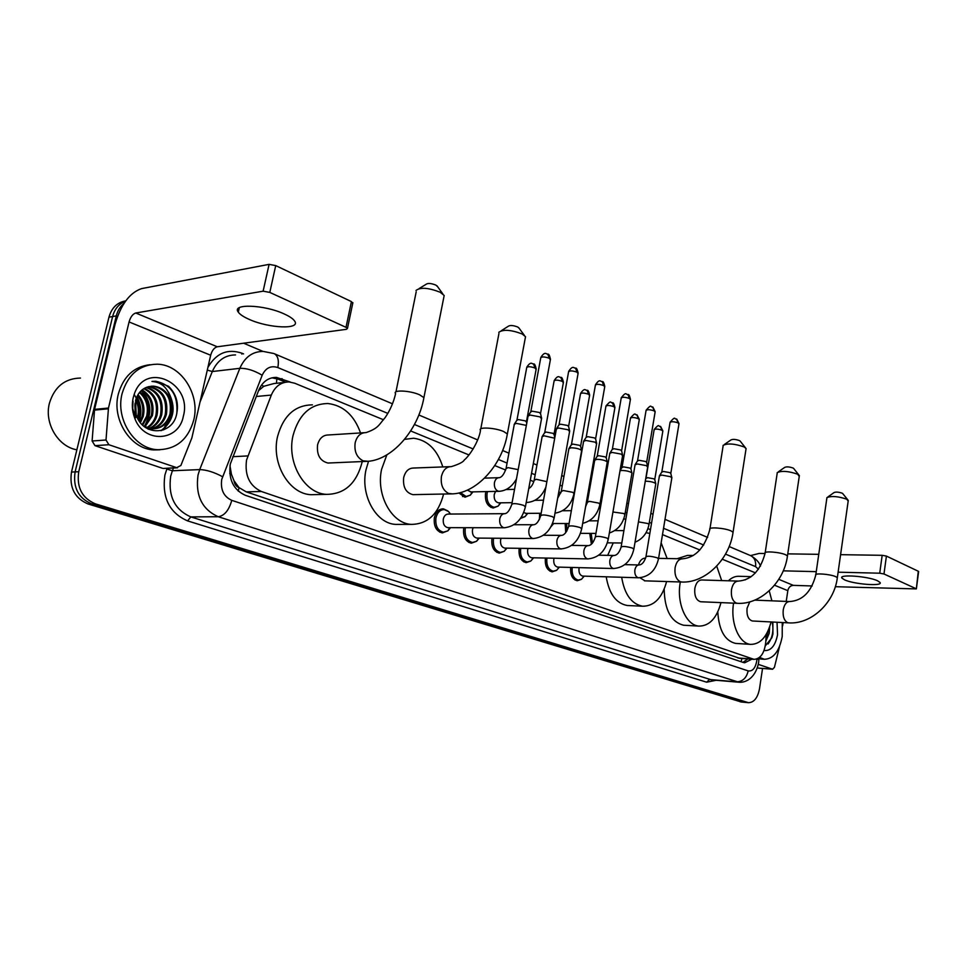 <?xml version="1.0" encoding="UTF-8"?>
<svg xmlns="http://www.w3.org/2000/svg" width="967" height="967" viewBox="0 0 967 967"><rect width="100%" height="100%" fill="white"/><g stroke="black" fill="none" stroke-linecap="round" stroke-linejoin="round"><path stroke-width="1.45" d="M498.174 506.104L493.158 508.013C487.356 506.43 484.818 501.498 485.531 493.23L485.93 491.599M539.368 519.581L539.671 513.284M565.743 532.66L565.139 523.522M591.393 544.191L589.737 533.385M476.562 541.278L471.328 543.2C465.49 541.593 462.939 536.661 463.689 528.393L463.834 527.692M504.158 551.347L499.262 553.112C493.653 551.541 491.212 546.706 491.937 538.619L492.022 538.208M530.774 561.053L526.181 562.649C520.802 561.126 518.457 556.4 519.158 548.482L519.194 548.313M447.939 530.786L442.33 532.926C436.238 531.27 433.579 526.217 434.352 517.768C435.839 511.869 438.849 508.896 443.406 508.835L447.89 510.951M383.548 419.787L294.766 383.246L289.193 381.965C281.071 381.941 275.124 386.304 271.316 395.068L246.549 460.062C244.554 475.377 249.498 485.857 261.38 491.49L754.042 659.349C760.678 658.841 764.595 652.991 765.791 641.774L766.142 634.521M229.977 465.743L231.439 474.277L233.978 480.672C234.546 484.225 236.25 486.57 239.091 487.706L238.196 491.091M239.091 487.706L233.978 480.672M284.274 382.473L274.012 383.524L263.786 386.292L258.552 390.668M239.441 487.827L246.247 491.865L739.743 658.309M755.469 572.875L722.313 559.228M699.866 549.981L662.492 534.606M650.465 529.65L647.926 528.611M625.782 519.497L623.824 518.687M600.181 508.956L598.839 508.412M587.029 503.541L586.207 503.203M573.588 498.017L572.935 497.739M560.92 492.795L558.793 491.925M533.808 481.639L530.279 480.188M505.656 470.047L494.79 465.574M468.995 454.961L410.673 430.956M470.361 495.116L465.006 497.231L458.841 492.952M524.984 516.668L520.488 518.433M556.46 570.385L552.157 571.86C547.008 570.373 544.747 565.78 545.4 558.044M581.276 579.39L577.226 580.744C572.331 579.342 570.155 574.906 570.699 567.424M290.366 382.074L276.465 377.396C268.391 377.384 262.456 381.699 258.673 390.354L230.303 464.015C228.309 479.257 233.277 489.665 245.207 495.249L743.369 662.492L744.687 662.782L751.842 659.18M168.572 420.004L164.438 429.505L168.572 420.004M762.54 668.451L759.506 688.746C757.693 697.896 754.006 702.538 748.446 702.683L95.395 503.855C82.05 498.162 76.49 487.453 78.738 471.739L116.294 315.907C117.611 310.637 120.186 306.466 124.03 303.384M243.611 343.212L263 351.408M741.326 702.006L88.106 503.988C74.785 498.331 69.249 487.682 71.485 472.065L108.957 317.176L112.619 316.547C114.662 308.86 118.989 303.723 125.565 301.124C118.989 303.723 114.662 308.86 112.619 316.547L75.1 471.908L112.619 316.547L116.294 315.907M88.106 503.988L91.744 503.916C78.412 498.247 72.863 487.573 75.1 471.908C72.863 487.573 78.412 498.247 91.744 503.916L743.732 702.115L91.744 503.916L95.395 503.855M745.013 702.356L743.732 702.115L745.013 702.356M747.938 658.902L742.958 662.347M271.957 377.807L278.121 379.112L285.616 382.183M163.242 430.001L167.013 422.18M108.957 317.176C111.616 307.82 117.225 302.381 125.77 300.846M284.31 313.997C264.426 304.581 231.089 303.396 238.305 312.16C239.985 314.505 243.599 316.898 249.135 319.352C268.886 328.417 301.257 329.711 294.572 320.971C293.037 318.735 289.616 316.414 284.31 313.997M164.027 468.415L176.671 467.653L108.884 444.735L94.984 445.654L92.107 440.988L94.573 409.379L115.085 324.259C120.827 304.617 129.651 292.747 141.557 288.613L269.092 264.366L275.728 265.599L269.793 292.409L263.121 291.176L135.743 313.006C132.757 313.985 130.521 316.971 129.07 321.951L108.473 408.038L106.007 440.009L108.884 444.735M162.516 468.294L94.984 445.654M176.671 467.653L180.877 465.49L191.877 437.87L210.673 355.24C212.039 350.465 214.239 347.637 217.273 346.778L346.5 329.312L347.479 328.369L346.005 327.342L351.42 301.595L275.728 265.599M351.42 301.595L352.725 303.396M346.005 327.342L269.793 292.409M76.877 449.8C58.056 446.718 43.974 423.135 49.474 403.034C54.563 386.752 64.898 378.423 80.479 378.061M193.775 419.944C188.178 439.598 176.151 449.51 157.694 449.703C134.606 449.051 115.254 419.255 122.108 393.569C127.922 374.326 139.659 364.535 157.319 364.196C181.24 364.583 200.314 394.512 193.775 419.944M159.893 449.788L153.886 449.933C130.823 449.28 111.495 419.581 118.337 393.98C123.45 376.393 133.978 366.638 149.945 364.716M153.511 386.147L147.625 386.969C142.342 388.649 138.571 392.384 136.299 398.162L135.573 400.531L136.202 414.819C142.717 436.492 171.945 435.585 176.49 414.855C179.04 403.602 176.393 394.077 168.548 386.292L155.929 381.24L151.976 381.445C162.577 382.279 168.983 389 171.195 401.607C167.992 392.312 162.093 387.163 153.511 386.147L150.876 386.232M133.228 397.667L134.183 394.403C145.098 360.522 192.699 382.823 183.379 416.124C178.714 442.451 142.62 443.805 134.28 416.837C132.116 410.467 131.766 404.073 133.228 397.667M151.601 428.804C158.443 426.737 162.988 421.975 165.236 414.517C167.279 399.093 161.719 389.822 148.555 386.703L148.495 386.691M152.194 428.852C159.313 426.955 164.052 422.144 166.409 414.408C168.463 398.984 162.903 389.701 149.74 386.57L149.087 386.546M149.196 428.405C154.938 425.818 158.721 421.322 160.534 414.928C162.686 400.894 157.863 391.756 146.077 387.501M149.8 428.538C155.82 426.048 159.797 421.479 161.707 414.819C163.834 400.447 158.83 391.26 146.682 387.271M146.791 427.668C151.384 424.803 154.418 420.693 155.88 415.327C158.044 402.719 154.007 393.847 143.769 388.698M147.395 427.885C152.278 425.069 155.494 420.85 157.041 415.23C159.204 402.272 154.974 393.315 144.337 388.359M144.349 426.532L151.251 415.737C153.354 404.569 150.127 396.095 141.569 390.33M144.965 426.858L152.399 415.629C154.539 404.097 151.106 395.515 142.113 389.87M142.149 424.646L146.658 416.136C148.64 406.466 146.247 398.597 139.478 392.517M142.693 425.19L147.806 416.04C149.825 405.983 147.226 397.945 139.985 391.913M139.84 421.926L142.101 416.535C143.902 408.582 142.367 401.571 137.507 395.503M140.433 422.7L143.237 416.439C145.086 408.014 143.334 400.761 137.979 394.657M137.35 417.72L137.58 416.922C139.055 411.132 138.438 405.487 135.718 399.975M138.003 419.001L138.704 416.825C140.288 410.443 139.429 404.375 136.129 398.622M146.331 428.018L151.07 428.937C160.425 428.828 166.723 423.884 169.962 414.106C172.017 398.622 166.457 389.314 153.282 386.171M133.023 401.112L132.745 408.594L134.909 416.173M143.986 426.338L152.254 428.852C161.61 428.744 167.907 423.788 171.147 413.997L171.195 401.607M148.652 429.288L151.021 428.937M148.555 429.239L152.133 428.865M147.854 428.889L148.628 428.635M148.169 429.046L149.232 428.744M135.694 417.72L135.066 403.142M139.139 420.899C141.968 412.704 141.218 404.641 136.891 396.724M145.352 425.673C152.315 412.994 151.106 401.245 141.738 390.414M161.791 430.46C174.181 420.065 176.381 407.252 168.379 391.998M135.295 416.982L134.909 404.629M138.789 420.355C141.303 412.571 140.59 404.883 136.637 397.304M144.24 426.483C151.771 413.755 150.792 401.801 141.279 390.595M160.909 430.69C171.86 422.482 175.039 411.301 170.47 397.147M176.78 413.731C178.291 395.479 171.292 384.661 155.796 381.252L152.605 381.361M419.086 288.577L425.963 284.383C427.777 282.98 431.064 283.222 435.851 285.084L437.64 286.715M443.744 297.703L444.179 295.479L440.082 292.203C428.381 287.683 420.355 287.102 416.003 290.463M363.822 432.733L328.442 434.969C322.954 435.029 319.34 438.353 317.563 444.917C316.62 454.998 320.101 461.041 327.982 463.036L330.025 462.951M362.238 461.549L362.178 461.875C356.618 483.355 344.723 494.185 326.483 494.367C304.557 493.521 286.522 462.661 293.025 435.585C298.827 414.48 310.48 403.795 327.97 403.529C343.297 405.427 354.152 415.23 360.546 432.938M316.753 494.584L310.939 494.705C289.048 493.871 271.062 463.362 277.541 436.576C283.343 415.701 294.959 405.125 312.426 404.859M501.353 330.678L508.146 326.35C509.984 325.057 513.163 325.287 517.708 327.003L519.206 328.345M525.178 338.523L525.528 336.685L522.095 333.941C510.987 329.759 503.215 329.215 498.803 332.297M449.752 466.674L413.622 468.028C408.606 468.101 405.294 471.304 403.662 477.662C402.804 487.126 405.874 492.795 412.873 494.645L414.372 494.62M443.623 494.04C438.293 514.142 427.487 524.259 411.217 524.38C391.659 523.534 375.837 494.814 381.602 469.273L386.86 454.865M399.818 524.38L395.576 524.392C376.03 523.546 360.232 495.128 365.985 469.853L368.548 461.223M404.557 439.369L413.634 438.232C427.644 440.154 437.362 449.715 442.801 466.928M724.416 444.457L730.859 439.997C732.72 439.03 735.609 439.236 739.513 440.601L740.359 441.327M745.932 449.522L746.089 448.543L744.094 446.935C734.569 443.623 727.547 443.116 723.05 445.412M639.961 577.77L645.013 580.853M666.614 581.542C662.093 597.981 654.103 606.2 642.644 606.224C631.548 604.085 624.549 594.427 621.672 577.275M628.888 605.584L627.232 605.499C616.1 603.372 609.101 593.811 606.212 576.803M645.642 558.116L645.581 558.116C642.342 558.08 639.961 560.352 638.438 564.946M646.041 532.708L649.836 533.433M661.138 542.838L667.133 558.527M607.699 555.348L613.259 542.898M778.314 471.86L784.636 467.424C786.497 466.541 789.314 466.747 793.061 468.028L793.786 468.644M799.25 476.393L797.642 474.193C788.492 471.074 781.662 470.566 777.166 472.67M737.918 581.082L701.849 579.982C698.331 580.067 695.998 582.871 694.838 588.407C694.246 595.902 696.192 600.35 700.652 601.752L701.123 601.764M720.983 602.61C716.716 618.251 709.355 626.072 698.911 626.096C686.244 625.395 676.501 603.335 680.176 582.823L680.321 581.977M684.938 625.311L683.657 625.238C671.122 622.035 664.631 610.008 664.184 589.145M716.716 566.142L721.672 580.587M677.057 558.721L687.525 555.396L693.279 555.493M827.812 496.99L834.001 492.59C835.863 491.78 838.594 491.985 842.209 493.194L842.825 493.726M848.18 501.099L846.778 499.202C837.978 496.252 831.33 495.757 826.833 497.679M749.763 601.861L747.068 608.267C746.524 615.435 748.301 619.666 752.386 620.983L752.749 621.007M771.074 621.962C767.049 636.878 760.255 644.348 750.67 644.373C739.078 643.708 730.23 622.772 733.566 603.154M736.624 643.466L735.609 643.406C724.899 640.819 718.952 630.339 717.78 611.954M744.868 579.995L750.622 577.033M769.236 590.813L771.884 600.821M728.369 580.792C731.886 577.48 735.597 575.994 739.513 576.308L751.19 576.634M448.41 527.668L447.794 527.668C444.361 526.737 442.862 523.884 443.297 519.122C444.131 515.786 445.835 514.106 448.398 514.069L504.194 513.682M450.562 527.668L447.781 530.907L443.406 532.176C437.688 530.629 435.198 525.891 435.924 517.961C437.314 512.425 440.142 509.633 444.409 509.585L448.64 511.591L450.525 514.057M527.946 416.136L530.146 415.061L539.937 416.862L541.496 418.808M528.429 415.411L530.678 411.978L532.273 411.18L539.332 412.486L540.589 413.767M477.347 538.087L476.791 538.075C473.504 537.168 472.077 534.388 472.488 529.723L473.141 527.716M479.281 538.099L476.513 541.315L472.404 542.475C466.928 540.964 464.535 536.334 465.236 528.586L465.441 527.692M556.255 429.034L558.515 427.994L568.112 429.759L569.575 431.584M556.702 428.357L558.926 424.936L560.558 424.187L567.472 425.456L568.656 426.652M505.221 548.108L504.726 548.108C501.571 547.225 500.205 544.494 500.604 539.937L501.087 538.281M506.962 548.144L504.194 551.323L500.338 552.399C495.08 550.924 492.795 546.403 493.472 538.812L493.593 538.22M583.5 441.435L585.797 440.444L595.201 442.173L596.591 443.877M583.899 440.807L586.099 437.41L587.767 436.685L594.548 437.93L595.648 439.054M532.092 557.778L531.645 557.766C528.623 556.907 527.305 554.248 527.692 549.776L528.055 548.446M533.639 557.814L530.895 560.969L527.257 561.96C522.216 560.522 520.016 556.098 520.669 548.664L520.742 548.337M609.718 453.378L612.063 452.423L621.285 454.127L622.591 455.711M610.092 452.798L612.256 449.413L613.948 448.724L620.609 449.945L621.648 450.985M558.007 567.097L557.608 567.085C554.707 566.251 553.438 563.64 553.813 559.264L554.067 558.225M559.385 567.133L556.654 570.264L553.233 571.183C548.374 569.781 546.27 565.453 546.899 558.177L546.923 558.08M634.968 464.885L637.362 463.967L646.415 465.635L647.648 467.121M635.319 464.329L637.458 460.981L639.187 460.316L645.714 461.513L646.693 462.492M583.028 576.09L582.666 576.09C579.874 575.268 578.653 572.706 579.015 568.427L579.197 567.641M584.225 576.127L581.518 579.233L578.29 580.091C573.673 578.75 571.63 574.543 572.198 567.46M659.313 475.969L661.742 475.087L670.639 476.719L671.799 478.121M659.639 475.462L661.742 472.138L663.507 471.485L669.913 472.67L670.832 473.588M471.05 491.913L467.315 490.136M514.166 424.368L516.269 423.365L526.35 425.383M472.972 491.877L470.216 495.225L466.058 496.47L460.365 492.59M514.613 423.691L516.837 420.319L518.36 419.581L525.226 420.838L526.471 422.083M499.141 502.84L498.525 502.852C495.261 501.958 493.835 499.177 494.234 494.512L495.551 491.393M542.003 436.77L544.143 435.803L554.707 438.22M500.87 502.816L498.114 506.14L494.222 507.276C488.782 505.789 486.401 501.16 487.066 493.412L487.549 491.562M542.414 436.141L544.602 432.781L546.162 432.08L552.894 433.313L554.067 434.473M526.217 513.38L523.715 512.558M568.801 448.712L571.001 447.781C575.728 447.902 579.245 448.748 581.554 450.344L581.554 451.106M527.752 513.368L525.021 516.644L521.02 517.659M569.188 448.12L571.34 444.796L572.935 444.107L579.547 445.328L580.647 446.416M594.62 460.219L596.869 459.325C601.522 459.458 604.955 460.28 607.167 461.803L607.179 462.516M553.692 523.522L550.972 526.773L553.45 523.534M594.983 459.676L597.11 456.364L598.73 455.711L605.221 456.895L606.261 457.911M620.016 470.724L621.805 470.458C626.398 470.603 629.747 471.4 631.862 472.863L631.874 473.528M566.795 531.161L566.662 523.522M620.065 470.47L621.95 467.52L623.606 466.892L629.976 468.052L630.955 469.007M645.279 481.228L645.871 481.203C650.392 481.361 653.668 482.134 655.699 483.524L655.723 484.153M592.42 543.164L591.236 533.397M645.714 478.617L647.6 477.674L653.861 478.822L654.792 479.717M877.589 580.792C868.318 576.272 838.655 574.047 841.87 578.048L844.542 579.849C853.861 584.273 883.004 586.522 880.091 582.521L877.589 580.792M758.998 668.149L772.524 669.188L758.297 664.377M758.527 668.112L757.379 667.726M750.549 555.59L759.264 553.414L765.054 553.511M787.754 553.861L818.747 554.333M840.601 554.671L882.17 555.312L886.413 556.085L883.983 573.987L879.728 573.201L838.111 572.186M835.319 586.703L916.353 588.915L918.275 571.243L886.413 556.085M915.991 588.661L883.983 573.987M816.245 571.654L783.258 570.844M812.171 585.966L793.315 585.361C790.414 585.603 788.588 587.368 787.827 590.656L786.231 601.414M772.524 669.188L774.41 667.423L779.595 646.355M783.113 622.579L782.629 625.867M782.267 622.543L782.218 636.504C779.354 651.383 773.395 658.974 764.377 659.276L759.542 657.427M761.295 659.047L758.974 658.684M777.045 622.264L777.528 634.787C775.28 645.92 770.784 651.166 764.051 650.513M765.32 645.871L771.871 637.773L772.935 633.941L772.851 622.482M765.912 639.199L768.487 629.916M765.828 641.181L769.224 633.325L769.672 626.87M766.626 637.797L768.136 630.726M768.064 643.986C772.524 637.688 773.902 630.363 772.21 622.023M232.805 456.69L247.782 455.928M276.913 378.665L276.429 383.283M263.786 386.292L261.489 385.132M231.439 474.277L229.747 473.431M741.919 658.467L741.109 661.73M246.247 491.865L261.38 491.49M256.291 396.494L271.316 395.068M737.906 657.971L752.701 659.047M387.827 413.405L277.831 367.569C270.893 365.321 265.683 367.883 262.19 375.232L221.721 479.463C220.367 489.665 223.715 496.639 231.778 500.35L748.18 670.893C752.386 671.521 755.215 668.378 756.678 661.44L756.895 658.998M738.836 682.218L218.276 516.741C202.055 509.464 195.298 495.587 198.005 475.123L199.71 469.599L172.38 470.76L170.688 476.175C167.992 496.204 174.713 509.778 190.837 516.91L711.555 679.886M716.16 680.284L706.672 682.194L187.586 520.887L190.837 516.91L218.276 516.741C224.477 515.713 228.974 510.262 231.778 500.35M758.938 659.349L756.883 659.373M187.586 520.887C169.418 512.921 161.852 497.654 164.886 475.111L167.086 468.282M207.893 367.448C216.209 353.076 227.583 348.35 242.016 353.245L243.587 353.91M78.738 471.739L71.485 472.065M747.431 702.477L740.033 701.764M222.555 476.695C214.094 472.174 206.479 469.805 199.71 469.599L239.84 368.318L212.305 371.533L200.036 402.018M262.19 375.232C254.067 370.421 246.621 368.113 239.84 368.318C244.82 357.077 252.592 351.444 263.193 351.42L273.866 353.523M235.537 354.925C224.997 354.986 217.249 360.522 212.305 371.533L207.289 370.119M173.492 467.992L172.38 470.76L166.795 469.019M748.18 670.893C746.5 677.976 742.656 681.626 736.661 681.832L709.464 679.511L706.672 682.194M758.479 569.249L755.578 566.638L725.516 554.115M703.722 545.025L663.543 528.284M651.528 523.28L649.353 522.373M626.882 513.018L625.286 512.353M601.317 502.369L600.338 501.958M588.287 496.929L587.368 496.555M562.226 486.075L560.002 485.144M535.174 474.797L531.548 473.286M507.071 463.084L498.416 459.482M473.177 448.966L414.444 424.489M241.883 354.127L242.016 353.245M755.578 566.638C756.134 561.452 754.55 557.814 750.839 555.723L750.174 555.445M277.831 367.569C279.112 360.582 277.988 355.989 274.447 353.777L392.481 403.807M278.121 379.112L282.134 378.689M217.273 346.778L135.743 313.006M210.673 355.24L129.07 321.951M94.573 409.379L108.473 408.038M263.121 291.176L269.092 264.366M108.364 408.787L94.464 410.117M92.107 440.988L106.007 440.009M327.982 463.036L365.623 461.404C391.079 461.392 418.058 430.847 423.909 397.63L419.642 394.826C410.165 390.45 392.155 389.616 395.6 393.654C393.605 402.308 390.136 410.262 385.192 417.526C378.822 424.743 378.738 428.212 366.07 432.6C360.582 432.66 356.944 436.057 355.167 442.789C354.103 451.492 356.75 457.5 363.121 460.836L367.859 461.283M444.179 295.479L423.546 399.419M412.873 494.645L450.658 493.895C475.691 494.342 502.163 465.635 507.349 433.953L503.807 431.608C495.201 427.619 477.408 426.701 480.502 430.363C478.798 441.762 469.188 456.17 464.317 459.941C463.35 461.972 459.047 464.196 451.408 466.614C446.391 466.674 443.067 469.962 441.435 476.477C440.481 484.733 442.862 490.378 448.579 493.412L452.266 493.847M525.528 336.685L507.083 435.416M644.421 580.829L681.457 582.013C704.967 583.464 729.42 559.639 733.059 532.249L731.004 530.883C724.621 527.897 707.626 526.749 709.863 529.433C704.713 547.757 695.636 557.548 682.605 558.817C678.834 558.902 676.332 561.863 675.099 567.689C674.41 574.749 676.126 579.426 680.26 581.735L682.061 582.037M746.089 448.543L732.938 533.035M700.652 601.752L737.253 603.311C760.292 604.943 784.152 582.279 787.452 555.952L785.675 554.78C779.789 552.012 763.036 550.803 765.09 553.281C760.328 570.76 751.444 580.031 738.425 581.094C734.944 581.191 732.635 584.056 731.487 589.701C730.859 596.47 732.43 600.918 736.213 603.057L737.724 603.335M799.371 475.583L787.356 556.605M752.386 620.983L788.492 622.857C811.071 624.646 834.34 603.033 837.337 577.698L835.79 576.683C830.363 574.108 813.851 572.863 815.749 575.135C811.313 591.852 802.622 600.652 789.676 601.547C786.449 601.643 784.297 604.435 783.234 609.911C782.654 616.402 784.104 620.645 787.585 622.639L788.854 622.881M848.277 500.41L837.253 578.254M530.835 411.555L540.71 358.032C541.544 356.521 544.397 356.593 549.268 358.249L550.356 359.821M547.745 354.055L549.268 358.249M504.931 527.764L503.614 527.656C500.58 526.302 499.298 523.389 499.77 518.904C500.592 515.447 502.296 513.707 504.859 513.682C507.433 513.344 509.73 510.274 511.748 504.496C512.8 503.106 516.789 503.408 523.727 505.39L525.383 506.998M559.071 424.561L568.56 371.944C569.442 370.482 572.259 370.566 577.033 372.174L578.061 373.649M575.486 368.04L577.033 372.174M533.784 538.546L532.599 538.438C529.686 537.144 528.453 534.292 528.901 529.904C529.711 526.495 531.342 524.767 533.82 524.73C536.455 524.416 538.752 521.443 540.698 515.798C541.798 514.468 545.751 514.77 552.544 516.704L554.091 518.203M586.232 437.06L595.37 385.325C596.276 383.923 599.069 384.008 603.734 385.579L604.701 386.945M602.175 381.494L603.734 385.579M561.561 548.93L560.485 548.821C557.681 547.564 556.484 544.784 556.919 540.468C557.693 537.108 559.289 535.404 561.67 535.367C564.365 535.077 566.65 532.176 568.523 526.664C569.684 525.383 573.588 525.697 580.236 527.583L581.687 528.973M612.377 449.087L621.177 398.211C622.119 396.869 624.875 396.953 629.457 398.477L630.363 399.77M627.873 394.439L629.457 398.477M588.287 558.914L587.32 558.817C584.612 557.596 583.464 554.877 583.887 550.634C584.636 547.322 586.171 545.642 588.48 545.606C591.224 545.328 593.508 542.499 595.309 537.12C596.518 535.899 600.374 536.202 606.889 538.039L608.255 539.344M637.567 460.679L646.041 410.637C647.02 409.331 649.751 409.428 654.236 410.915L655.094 412.111M652.628 406.926L654.236 410.915M614.045 568.523L613.163 568.427C610.552 567.266 609.452 564.595 609.851 560.437C610.588 557.161 612.063 555.505 614.299 555.457C617.091 555.203 619.351 552.447 621.092 547.177C622.349 546.017 626.169 546.331 632.551 548.12L633.832 549.341M661.851 471.848L670.022 422.603C671.025 421.358 673.733 421.455 678.133 422.893L678.943 424.029M676.513 418.965L678.133 422.893M638.873 577.795L638.063 577.71C635.561 576.574 634.497 573.963 634.884 569.877C635.585 566.638 637.023 565.006 639.187 564.958C642.015 564.728 644.264 562.032 645.944 556.883C647.249 555.771 651.021 556.085 657.27 557.826L658.491 558.974M516.982 419.932L526.689 367.738C527.498 366.312 530.267 366.396 534.993 367.992L536.093 369.503M533.506 363.882L534.993 367.992M499.673 491.309L498.198 491.188C495.249 489.81 493.992 486.957 494.451 482.642C495.237 479.378 496.845 477.722 499.274 477.686C501.8 477.263 504.049 474.253 506.031 468.632L508.038 467.629L518.191 469.636M544.747 432.43L554.079 381.107C554.925 379.729 557.669 379.826 562.298 381.373L563.338 382.787M560.787 377.311L562.298 381.373M528.744 488.613C531.246 487.138 533.059 484.346 534.171 480.261L536.238 479.294L546.863 481.663M527.716 502.441L526.241 502.284M571.473 444.457L580.466 393.98C581.348 392.662 584.056 392.759 588.601 394.258L589.568 395.588M587.066 390.245L588.601 394.258M557.645 498.283L561.259 491.454L563.374 490.535L572.851 492.336L574.023 493.714M597.231 456.049L605.898 406.382C606.817 405.113 609.488 405.221 613.936 406.684L614.867 407.929M612.389 402.719L613.936 406.684M585.591 506.696L587.356 502.236L589.519 501.353L598.815 503.118L599.915 504.411M622.059 467.23L630.436 418.348C631.366 417.128 634.026 417.236 638.389 418.663L639.26 419.823M636.818 414.746L638.389 418.663M612.945 511.99L623.848 513.525L624.875 514.722M646.029 478.012L654.103 429.904C655.07 428.732 657.693 428.84 661.972 430.218L662.794 431.318M660.388 426.35L661.972 430.218M638.45 521.866L647.999 523.546L648.966 524.682M793.315 585.361L778.786 579.342M787.827 590.656L774.531 585.228M879.728 573.201L882.17 555.312M443.406 508.835L442.209 508.847M739.272 658.273L754.042 659.349M711.652 679.898L738.244 682.17C747.032 683.246 756.013 676.537 758.648 662.395L759.01 657.838M748.446 702.683L741.048 701.982M760.497 566.118C759.228 562.286 756.013 558.817 750.839 555.723L729.154 546.536M707.639 537.41L665.006 519.339M653.027 514.263L650.851 513.332M628.441 503.843L626.846 503.154M602.937 493.025L601.957 492.614M589.93 487.513L589.024 487.126M563.93 476.489L561.718 475.546M536.951 465.054L533.325 463.519M508.92 453.172L502.61 450.501M477.65 439.912L418.844 414.988M272.464 377.831L276.465 377.396M239.32 307.675L238.305 312.16M347.479 328.369L352.882 302.659M177.469 467.823L163.302 468.451M157.694 449.703L153.886 449.933M136.299 398.162L134.183 394.403M149.74 386.57L148.555 386.703M152.254 428.852L151.07 428.937M136.19 414.819L134.28 416.837M436.987 285.809L442.85 293.944M326.483 494.367L310.939 494.705M395.962 391.84L416.197 291.829M518.663 327.62L524.404 335.404M411.217 524.38L395.576 524.392M480.78 428.877L498.948 333.458M740.069 440.964L745.448 447.781M642.644 606.224L627.232 605.499M709.983 528.647L723.086 446.101M658.587 558.358L681.953 558.805M793.544 468.33L798.815 474.918M698.911 626.096L683.657 625.238M765.199 552.616L777.19 473.274M842.62 493.46L847.793 499.83M750.67 644.373L735.609 643.406M815.834 574.579L826.858 498.198M754.78 600.132L789.265 601.534M540.831 357.403C545.279 350.634 546.137 354.514 547.975 354.176C548.785 353.813 549.619 355.481 550.477 359.204L540.565 413.356M447.794 527.668L504.254 527.764C515.302 526.519 522.385 519.4 525.492 506.406L541.641 418.058M449.909 527.668L447.781 530.907M443.406 532.176L439.755 532.164M450.175 514.057L448.64 511.591M443.297 509.597L439.695 509.621M511.857 503.904L528.03 416.318M540.456 413.223L541.496 417.865M568.669 371.364C573.129 364.68 573.721 368.451 575.716 368.161C576.465 367.762 577.287 369.406 578.157 373.069L568.632 426.278M476.791 538.075L533.192 538.546C544.155 537.386 551.154 530.424 554.188 517.659L569.708 430.883M478.75 538.099L476.513 541.315M472.404 542.475L468.826 542.439M514.045 524.743L533.24 524.73M540.795 515.254L556.339 429.203M568.536 426.145L569.575 430.714M595.467 384.781C599.915 378.194 600.302 381.868 602.405 381.614C603.106 381.191 603.904 382.799 604.798 386.413L595.636 438.704M504.726 548.108L561.029 548.918C571.896 547.83 578.822 541.012 581.783 528.466L596.699 443.237M506.539 548.132L504.194 551.323M500.338 552.399L496.82 552.338M543.442 535.259L561.15 535.367M568.62 526.157L583.56 441.605M595.539 438.583L596.579 443.067M621.261 397.715C626.894 390.765 625.504 395.007 628.103 394.56C628.792 394.149 629.577 395.721 630.448 399.274L621.624 450.67M531.645 557.766L587.815 558.902C598.597 557.886 605.439 551.214 608.34 538.885L622.7 455.119M533.337 557.802L530.895 560.969M527.257 561.96L523.812 561.887M571.666 545.4L588.009 545.593M595.382 536.649L609.778 453.535M621.539 450.549L622.579 454.961M646.125 410.165C652.278 403.106 650.114 407.59 652.858 407.047L655.179 411.652L646.669 462.19M557.608 567.085L613.622 568.523C624.319 567.569 631.076 561.029 633.905 548.905L647.745 466.565M559.18 567.133L556.654 570.264M553.233 571.183L549.848 571.086M598.778 555.191L613.876 555.457M621.165 546.742L635.029 465.03M646.597 462.081L647.636 466.42M670.095 422.168C676.114 415.218 673.963 419.593 676.743 419.086L679.015 423.594L670.82 473.31M582.666 576.09L638.498 577.783C649.099 576.9 655.783 570.494 658.551 558.563L671.884 477.601M584.128 576.127L581.518 579.233M578.29 580.091L574.978 579.982M624.839 564.631L638.8 564.958M646.004 556.472L659.373 476.102M670.747 473.201L671.787 477.468M526.797 367.158C531.209 360.534 531.923 364.354 533.724 363.991C534.509 363.604 535.331 365.248 536.202 368.923L526.459 421.697M470.361 491.925L498.924 491.333C506.249 490.873 512.099 486.727 516.475 478.907M506.152 468.004L514.251 424.537M472.38 491.889L470.216 495.225M466.058 496.47L462.552 496.53M484.576 478.121L498.561 477.71M526.362 421.564L526.737 423.292M554.188 380.563C558.6 374.036 559.083 377.746 561.005 377.42C561.767 377.033 562.576 378.653 563.435 382.255L554.055 434.123M498.525 502.852L512.087 502.671M526.205 502.465L527.051 502.453C535.573 501.776 541.846 496.663 545.871 487.126M534.28 479.68L542.076 436.927M500.398 502.828L498.114 506.14M494.222 507.276L490.765 507.312M506.116 489.544L514.553 489.362M553.958 434.002L554.804 437.713M580.563 393.472C584.938 387.018 585.301 390.668 587.271 390.354C587.996 389.955 588.794 391.526 589.665 395.08L580.623 446.077M525.661 513.38L541.157 513.272M561.356 490.91L568.862 448.857M527.402 513.368L525.021 516.644M581.663 450.501L574.12 493.182C571.449 504.798 565.079 511.458 554.985 513.163M534.956 500.338L543.514 500.205M580.551 445.968L581.554 450.344M605.983 405.91C612.123 398.912 610.056 403.457 612.607 402.828C613.308 402.429 614.081 403.976 614.939 407.458L606.236 457.609M552.532 523.534L569.08 523.51M587.452 501.728L594.681 460.365M607.276 461.96L599.999 503.916C597.703 514.504 591.925 520.983 582.678 523.328M562.625 510.757L571.352 510.685M606.164 457.5L607.167 461.803M630.508 417.913C636.54 410.987 634.425 415.459 637.035 414.855L639.332 419.388L630.943 468.729M580.502 533.337L595.95 533.421M631.971 472.996L624.96 514.263C622.978 523.921 617.768 530.158 609.343 532.998M589.205 520.838L598.126 520.814M630.859 468.62L631.862 472.863M654.176 429.493C660.11 422.664 657.947 427.039 660.606 426.459L662.866 430.919L654.768 479.451M607.373 542.838L621.805 542.995M655.795 483.657L649.038 524.247C647.322 533.035 642.644 539.03 635.029 542.221M614.782 530.581L623.896 530.605M654.695 479.354L655.699 483.524M842.003 577.142L841.87 578.048M916.353 588.915L918.638 571.509M772.718 669.237L758.732 668.161M764.377 659.276L760.594 658.998"/></g></svg>
